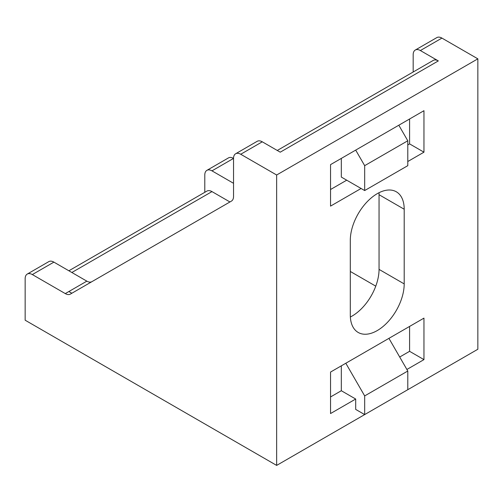 <?xml version="1.0" encoding="UTF-8"?>
<svg xmlns="http://www.w3.org/2000/svg" width="503" height="503" viewBox="0 0 503 503"><rect width="100%" height="100%" fill="white"/><g stroke="black" fill="none" stroke-linecap="round" stroke-linejoin="round"><path stroke-width="0.75" d="M68.88 270.777L206.896 191.096A10.161 5.866 60 0 1 211.977 191.599L229.94 201.967M68.88 291.52L71.86 293.236M375.766 286.157L350.302 271.457M277.266 150.466L433.246 60.41A10.161 5.866 60 0 1 438.327 60.913L420.363 50.539L441.923 38.096L477.85 58.838L276.65 175L240.723 154.258L262.277 141.808A10.161 5.866 -120 0 0 257.196 141.305L235.643 153.755A10.161 5.866 60 0 1 240.723 154.258M350.358 316.997A38.109 22 120 0 0 379.048 269.382L379.048 194.705A38.109 22 120 0 0 378.992 192.731M204.79 192.309L204.79 175.006A10.161 5.866 60 0 1 206.896 170.354A10.161 5.866 60 0 1 211.977 170.857L233.537 183.299M91.886 281.674A10.161 5.866 60 0 1 86.843 281.152L65.289 293.595A10.161 5.866 -120 0 0 70.37 294.098L231.43 201.106A10.161 5.866 -120 0 0 233.537 196.453L233.537 158.407A10.161 5.866 -120 0 0 228.456 157.904L206.896 170.354M86.843 281.152L53.89 262.126A10.161 5.866 -120 0 0 48.81 261.623L27.256 274.066A10.161 5.866 60 0 1 32.337 274.569L53.89 262.126M65.289 293.595L32.337 274.569M276.65 175L276.65 465.407L25.15 320.204L25.15 278.719A10.161 5.866 60 0 1 27.256 274.066M438.327 60.913L280.24 152.183L262.277 141.808M413.177 71.998L413.177 54.689A10.161 5.866 60 0 1 415.283 50.036A10.161 5.866 60 0 1 420.363 50.539M211.977 170.857L233.537 158.407A10.161 5.866 60 0 1 235.643 153.755M441.923 38.096A10.161 5.866 -120 0 0 436.843 37.593L415.283 50.036M346.712 424.96L389.825 400.067M361.085 188.487L330.54 206.117L330.54 164.626L355.69 150.108L364.675 165.663L407.788 140.777L398.81 125.216L423.96 110.698L423.96 152.183L407.788 161.52M355.69 150.108L398.81 125.216M364.675 165.663L364.675 190.555L407.788 165.669L407.788 140.777M364.675 190.555L341.323 177.075L341.323 158.407M345.812 363.248L364.675 395.918L407.788 371.025L388.926 338.356M364.675 395.918L364.675 414.585L407.788 389.693L407.788 371.025M364.675 414.585L355.69 409.404L355.69 399.03L341.323 390.73L341.323 365.838M409.587 118.991L409.587 143.883L407.788 144.921M346.712 180.187L330.54 189.518M276.65 465.407L477.85 349.245L477.85 58.838M404.198 209.229L404.198 283.906A38.109 22 -60 0 1 387.562 322.253A38.109 22 -60 0 1 358.199 332.464A38.109 22 -60 0 1 350.302 315.016L350.302 240.34A38.109 22 -60 0 1 366.939 201.992A38.109 22 -60 0 1 396.301 191.781A38.109 22 -60 0 1 404.198 209.229L379.048 194.705M355.69 399.03L330.54 413.548L330.54 372.063L423.96 318.129L423.96 359.62L406.889 369.472M341.323 390.73L330.54 396.955M423.96 359.62L409.587 351.32L399.703 357.023M409.587 326.428L409.587 351.32M423.96 152.183L409.587 143.883M71.86 272.494L211.977 191.599M404.198 283.906L379.048 269.382"/></g></svg>
